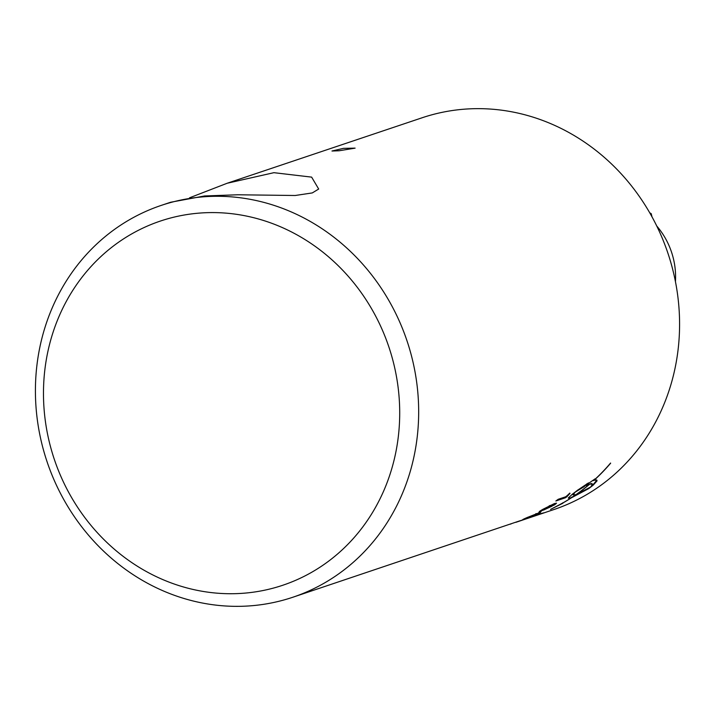 <?xml version="1.0" encoding="UTF-8"?>
<svg xmlns="http://www.w3.org/2000/svg" width="715" height="715" viewBox="0 0 715 715"><rect width="100%" height="100%" fill="white"/><g stroke="black" fill="none" stroke-linecap="round" stroke-linejoin="round"><path stroke-width="1.07" d="M569.792 493.082L565.243 497.47L556.824 500.294M565.431 497.774L555.85 500.992A206.68 189.85 -108.6 0 0 558.192 499.293L565.663 496.791L569.998 493.377L566.95 496.684A206.68 189.85 71.4 0 1 565.431 497.774L565.243 497.47M535.294 515.533L535.321 515.595A206.68 189.85 71.4 0 1 531.343 517.088L527.026 518.581M539.611 514.005L539.709 514.282A4934.966 980.354 -110.4 0 1 535.321 515.595M527.67 518.366L535.982 515.578A206.68 189.85 -108.6 0 0 539.709 514.282M517.052 521.816L521.333 520.35A6027.825 1314.59 69.6 0 0 524.113 519.492A206.68 189.85 71.4 0 1 519.617 521.074L528.975 517.91A206.68 189.85 -108.6 0 0 537.975 514.434L543.704 512.843A206.68 189.85 71.4 0 1 537.215 515.158A206.68 189.85 71.4 0 1 536.599 515.363M576.192 494.566L590.697 486.969L592.574 484.019L589.652 484.189A206.68 189.85 71.4 0 1 576.192 494.566L576.156 494.512M592.574 484.019L591.234 483.483L589.652 484.189M562.723 502.797L562.875 503.244L550.586 509.393L562.839 502.976A206.68 189.85 -108.6 0 0 571.142 497.89L568.988 498.409L568.327 497.98L572.554 494.047A206.68 189.85 -108.6 0 0 577.157 490.499L588.472 482.911A206.68 189.85 71.4 0 1 584.057 486.718L575.137 492.197L573.117 494.95L575.95 494.655A206.68 189.85 -108.6 0 0 589.41 484.27L588.695 484.538A206.68 189.85 71.4 0 1 586.586 486.298L587.104 484.395L595.112 478.827A206.68 189.85 71.4 0 1 593.084 480.686L593.79 480.426A206.68 189.85 -108.6 0 0 610.574 463.052L610.646 463.177A206.68 189.85 71.4 0 1 594.04 480.346L596.525 479.962L597.079 480.846L593.253 485.092A206.68 189.85 71.4 0 1 588.668 488.631A206.68 189.85 71.4 0 1 588.651 488.64L571.383 497.81A206.68 189.85 71.4 0 1 562.839 503.029M561.329 503.646L562.875 503.244M571.196 497.497L587.417 489.078M592.029 485.601A206.313 189.52 -108.6 0 0 593.039 484.797L596.855 480.087M586.899 485.565L588.695 484.538M588.481 484.252L589.41 484.27M573.117 494.95L573.51 493.332M568.309 498.051L571.142 497.89M577.756 490.034L583.842 486.432A206.313 189.52 -108.6 0 0 586.917 483.805M549.2 505.809L553.741 504.415L553.866 504.87L551.909 505.165L543.99 508.919C541.237 510.439 541.183 510.778 543.838 509.92L551.837 506.274L556.243 503.101M541.675 510.045L543.838 509.92M544.741 509.607L539.459 511.484M541.058 511.011L541.228 511.332C538.002 512.458 538.601 511.761 543.025 509.241L554.42 503.575L556.511 503.217L554.652 504.808L539.199 511.806M535.812 513.683L537.859 513.576L527.822 517.329C524.944 518.581 524.828 518.768 527.464 517.892L537.859 513.576M527.777 517.231L527.822 517.329C524.944 518.581 524.828 518.768 527.464 517.892M525.462 518.393L522.745 519.608M540.031 512.253L537.886 513.379M538.618 512.691C541.899 511.636 541.228 512.199 536.607 514.371L524.73 519.027C521.503 520.154 522.209 519.698 526.866 517.651L540.647 512.19M292.846 597.24A206.68 189.85 -108.6 0 0 413.091 362.469A206.68 189.85 -108.6 0 0 201.585 196.974A206.68 189.85 -108.6 0 0 161.233 205.402A206.68 189.85 -108.6 0 0 40.996 440.163A206.68 189.85 -108.6 0 0 252.493 605.668A206.68 189.85 -108.6 0 0 292.846 597.24L519.796 520.842A208.101 183.719 71.1 0 1 517.07 521.861M519.448 521.047L515.873 522.334M520.788 520.556L520.824 520.645A206.68 189.85 -108.6 0 1 518.5 521.45L516.007 522.281M520.824 520.645L519.456 521.083M519.617 521.074A206.68 189.85 71.4 0 1 519.054 521.262M511.019 523.961L510.519 524.131M189.538 197.805L227.164 183.255L273.917 172.681L311.633 177.123L318.684 189.037L312.285 192.925L295.197 195.499L237.854 194.775L204.588 195.964L170.635 202.247L161.233 205.402M339.142 150.767L331.975 151.017L343.45 148.354L355.114 148.139L339.142 150.767M227.164 183.255L422.154 117.76A206.68 189.85 71.4 0 1 462.507 109.332A206.68 189.85 71.4 0 1 674.004 274.837A206.68 189.85 71.4 0 1 553.768 509.598L537.215 515.158M656.763 226.02A72.662 66.745 71.4 0 1 675.452 281.665M651.982 216.797L651.24 213.705L649.721 212.775M651.24 213.705L650.409 213.982M245.245 593.093A192.112 176.471 71.4 0 1 56.869 321.687A192.112 176.471 71.4 0 1 362.639 294.669A192.112 176.471 71.4 0 1 245.245 593.093"/></g></svg>
